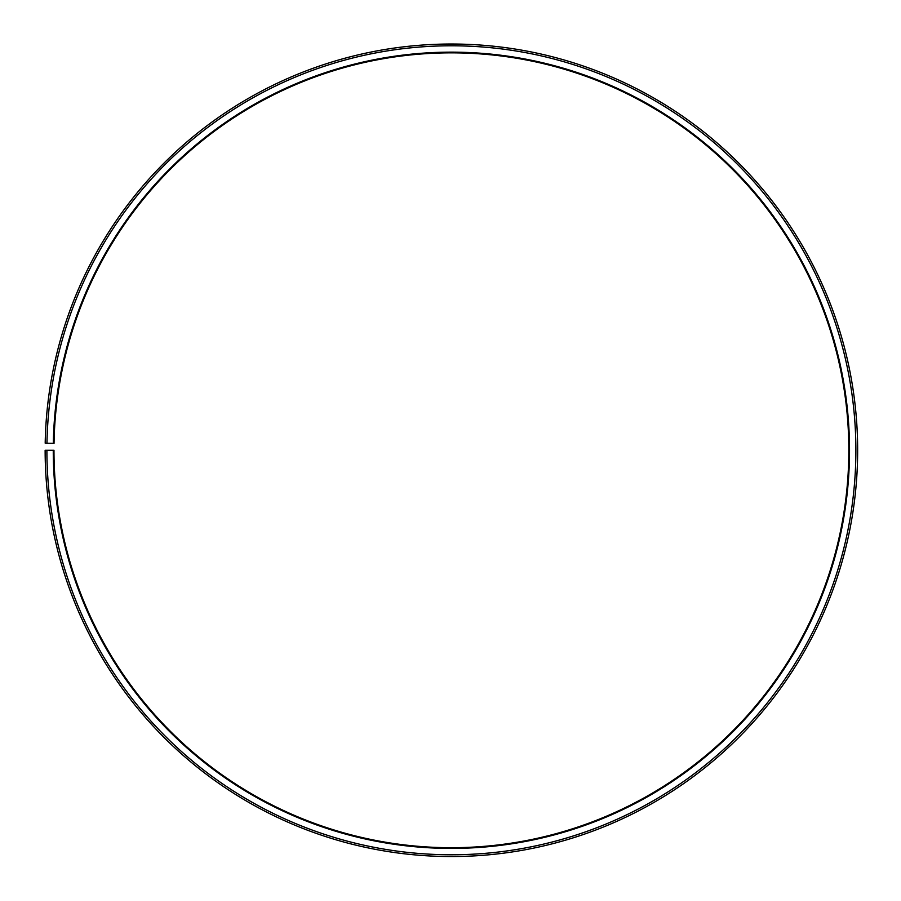 <?xml version="1.0" encoding="UTF-8"?>
<svg xmlns="http://www.w3.org/2000/svg" width="901" height="901" viewBox="0 0 901 901"><rect width="100%" height="100%" fill="white"/><g stroke="black" fill="none" stroke-linecap="round" stroke-linejoin="round"><path stroke-width="1.35" d="M54.026 443.348A397.42 397.42 0 0 1 654.092 108.435A397.42 397.42 0 0 1 648.101 795.606A397.42 397.42 0 0 1 53.97 450.275L53.26 450.275A398.129 398.129 0 0 0 648.45 796.225A398.129 398.129 0 0 0 654.453 107.827A398.129 398.129 0 0 0 53.317 443.326L54.026 443.348M46.897 450.275A404.493 404.493 0 0 0 651.592 801.744A404.493 404.493 0 0 0 657.696 102.354A404.493 404.493 0 0 0 46.965 443.224L45.196 443.191A406.261 406.261 0 0 1 658.597 100.833A406.261 406.261 0 0 1 652.47 803.287A406.261 406.261 0 0 1 45.14 450.275L53.26 450.275M46.965 443.224L53.317 443.326"/></g></svg>
